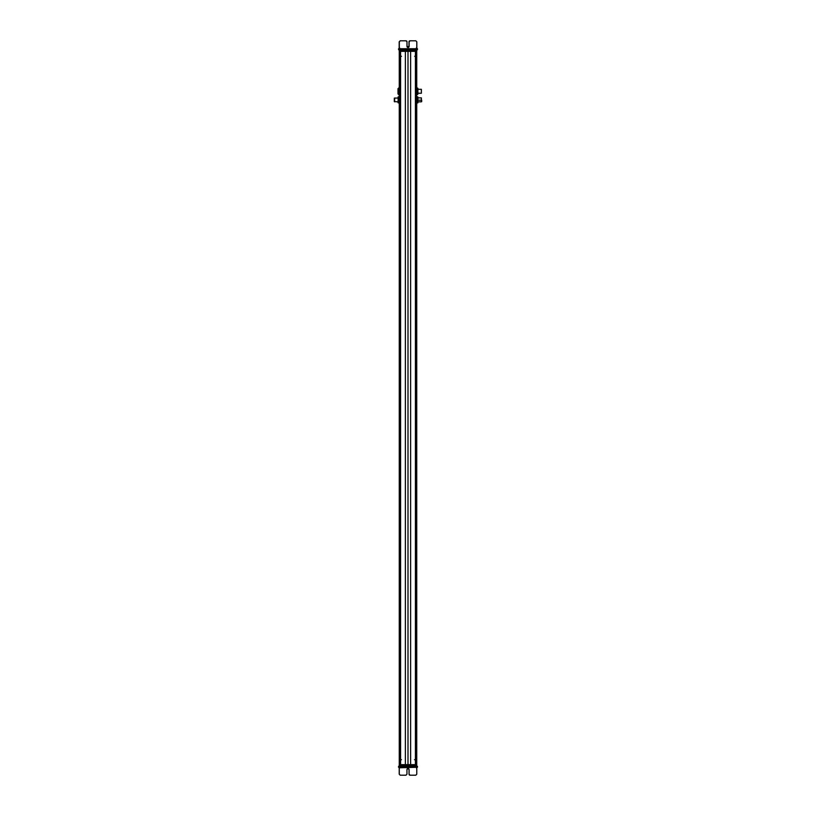 <?xml version="1.0" encoding="UTF-8"?>
<svg xmlns="http://www.w3.org/2000/svg" width="816" height="816" viewBox="0 0 816 816"><rect width="100%" height="100%" fill="white"/><g stroke="black" fill="none" stroke-linecap="round" stroke-linejoin="round"><path stroke-width="1.22" d="M416.741 764.643L416.741 51.357L416.741 764.643L399.259 764.643L399.259 51.357L399.259 764.643L416.741 764.643L416.741 765.306L399.259 765.306L399.585 766.295L399.585 765.306L416.741 765.306L416.741 766.295L416.741 764.643M416.619 764.643L416.619 51.357L416.619 764.643M415.803 764.643L415.803 51.357L415.803 764.643M415.732 759.696L415.732 56.304L415.732 759.696M415.507 764.643L415.507 51.357L415.507 764.643M415.405 764.643L415.405 51.357L415.405 764.643M410.632 764.643L410.632 51.357L410.632 764.643M408 764.643L408 51.357L408 764.643M405.368 764.643L405.368 51.357L405.368 764.643M400.595 764.643L400.595 51.357L400.595 764.643M400.493 764.643L400.493 51.357L400.493 764.643M400.268 759.696L400.268 56.304L400.268 759.696L401.462 759.696L400.238 759.696M400.197 764.643L400.197 51.357L400.197 764.643M399.381 764.643L399.381 51.357L399.381 764.643M394.638 98.063L394.638 101.837L394.638 98.063L398.106 98.063L394.312 98.104L394.312 101.602L394.312 99.532M394.312 101.439L394.312 98.277M399.095 101.419L399.095 96.89M398.83 96.829L398.106 98.287L398.106 102.826L399.095 102.826L398.106 102.826L398.83 102.765L399.095 101.255L399.095 102.826L398.371 102.765L398.106 101.255L398.371 96.829L399.095 98.287L398.371 99.746L398.83 102.765L399.259 101.837L399.585 766.295M398.106 100.898L398.371 96.829M398.106 96.89L398.371 102.877M398.106 102.826L398.106 101.419M398.993 87.649L398.993 94.911L398.004 93.922L398.004 88.638L399.259 87.649L398.004 88.638L398.004 93.922L398.993 94.911L398.993 87.649M399.259 94.911L399.259 97.879L399.259 94.911M416.905 93.228L417.17 88.628L417.894 88.352L416.905 88.352L416.905 93.167L417.17 88.067L416.905 90.229L417.894 93.167L421.362 93.259L417.894 93.187L417.629 94.483L416.741 93.259M421.362 89.372L421.362 93.187L421.362 89.372M417.894 94.207L417.894 88.312L416.905 93.167L417.17 94.483L417.894 93.167L417.629 94.483M417.17 94.483L416.905 93.167M417.894 93.167L417.629 88.067M417.874 88.271L417.894 89.393M421.362 89.301L417.894 89.301L417.894 93.228M417.894 100.215L421.362 100.215L421.362 101.837L417.894 101.837L417.629 96.89L417.894 102.826L416.905 102.826L416.905 101.337L416.905 102.826L416.905 101.337L417.17 102.826L417.894 101.337L417.894 102.826L417.894 97.879L421.362 97.879L421.362 100.215L417.894 100.215M421.362 100.215L421.362 99.491M421.688 100.174L421.688 101.602M416.905 98.369L416.905 101.337L416.905 98.369L416.905 101.337L417.629 99.858L416.905 96.89L416.905 98.369L417.629 96.89L416.905 96.89L417.894 96.89L417.894 98.369L417.629 96.89L416.905 96.89L416.905 98.45M417.894 98.369L417.894 102.826L416.905 102.826L417.894 102.826L417.894 101.337L417.629 102.877M398.83 48.715L398.596 49.705L417.455 49.705L398.596 49.705L398.596 48.715L399.289 48.715L398.83 49.705M416.813 48.715L399.32 48.715L399.32 41.789L399.289 49.705L399.32 41.789L399.32 49.705L399.32 48.715L416.813 48.715L416.813 41.789L416.792 48.715M417.455 48.715L417.241 49.705L417.455 48.715M416.405 49.705L416.405 50.694L399.585 50.694L399.585 49.705L399.259 50.694L399.259 49.705L416.792 49.705L399.259 49.705L399.259 50.694L416.782 50.694L416.313 49.705M398.596 49.705L398.596 48.715M399.32 41.789L400.309 40.8L406.001 40.8L406.99 41.789L406.99 46.41L408.061 47.481L409.142 46.41L409.142 41.789L410.132 40.8L415.823 40.8L416.813 41.789L415.823 40.8L410.122 40.8L409.132 41.789L409.132 46.41L408.061 47.481A1.071 1.071 90 0 0 409.132 46.41L409.132 41.789A0.989 0.989 -90 0 1 410.122 40.8L415.813 40.8L410.122 40.8L409.142 41.789L409.132 46.41A1.071 1.071 -90 0 1 408.061 47.481L408.061 47.481A1.071 1.071 -90 0 1 406.99 46.41L406.99 41.789A0.989 0.989 90 0 0 406.001 40.8L400.309 40.8L399.32 41.789M406.001 40.8L400.309 40.8L406.001 40.8M416.323 47.991L416.945 48.715L416.211 48.715M416.741 49.705L416.741 50.694L416.741 49.705M416.782 49.705L416.782 50.694M399.259 49.705L399.259 51.357L416.741 51.357L399.259 51.357L399.544 50.694M409.122 46.573L407.011 46.573L409.122 46.573M416.741 50.694L416.741 51.357L416.415 50.694M399.585 50.694L399.585 51.357L399.585 50.694M415.64 56.304L415.64 51.357L415.64 56.304L414.65 56.304L415.803 56.304M400.187 56.304L401.503 56.304L400.187 56.304M399.259 766.295L399.259 765.306L399.259 767.285L399.259 766.295L399.259 767.285L416.772 767.285L399.279 767.774L398.575 767.285L399.279 767.285L399.259 766.295L416.762 766.295L416.772 774.211L416.762 766.295L417.435 767.285L416.772 767.285L417.435 766.295L399.259 766.295L399.259 101.837M416.415 766.295L416.415 765.306L416.415 766.295M398.8 766.295L398.575 767.285L398.789 766.295M417.435 766.295L417.435 767.285M399.279 774.211L399.279 767.285L399.279 774.211L400.268 775.2L399.279 774.211L400.268 775.2L405.96 775.2L400.268 775.2L399.279 774.211M416.772 774.211L415.783 775.2L410.091 775.2L409.102 774.211L409.102 769.59L408.031 768.519L406.949 769.59L406.949 774.211L405.96 775.2L400.268 775.2L405.96 775.2L406.949 774.211L406.949 769.59A1.071 1.071 -90 0 1 408.031 768.519L408.031 768.519A1.071 1.071 -90 0 1 409.102 769.59L409.091 774.211L410.091 775.2L415.772 775.2L410.091 775.2A0.989 0.989 -90 0 1 409.091 774.211L409.091 769.59A1.071 1.071 90 0 0 408.02 768.519L409.102 769.59L409.102 774.211A0.989 0.989 90 0 0 410.091 775.2L415.783 775.2L416.772 774.211M400.268 775.2L405.909 775.2L400.228 775.2L399.228 774.211L399.228 767.785L399.238 774.211L400.217 775.2L399.228 774.211L400.228 775.2L405.909 775.2L400.228 775.2M399.157 767.285L399.891 767.285M416.466 767.285L417.007 767.285L416.415 768.009M416.415 765.306L416.415 764.643L416.415 765.306M415.803 759.696L414.508 759.696L415.803 759.696M399.259 87.649L399.259 51.357L399.259 87.649M416.905 98.287L417.17 96.829M398.106 101.837L394.312 101.602M399.197 41.789L399.187 48.246L399.197 41.789L400.187 40.8L399.187 41.789L400.177 40.8L405.878 40.8L400.177 40.8L399.197 41.789M415.691 40.8L409.999 40.8L409.01 41.789L408.989 46.573A1.071 1.071 90 0 0 409.01 46.41L409.01 41.789L409.999 40.8L415.691 40.8L409.999 40.8A0.989 0.989 90 0 0 409.01 41.789L409.01 46.41A1.071 1.071 -90 0 1 409 46.573L409.01 41.789A0.989 0.989 -90 0 1 409.999 40.8L415.691 40.8M399.677 47.991L399.055 48.715L399.789 48.715M399.218 49.705L399.218 50.694M416.905 92.84L416.905 94.207M417.17 88.25L416.741 89.301M399.259 765.306L399.259 764.643L399.259 765.306M398.575 767.285L398.575 766.295L398.8 767.285M399.228 767.785L399.228 774.211L399.238 767.785M407.969 768.519L409.051 769.59L409.051 774.211L410.04 775.2L415.732 775.2L410.04 775.2L409.051 774.211L409.051 769.59L407.98 768.519A1.071 1.071 -90 0 1 409.051 769.59L409.051 774.211A0.989 0.989 90 0 0 410.04 775.2L415.732 775.2L410.04 775.2L409.051 774.211L409.051 769.59A1.071 1.071 90 0 0 408 768.519L408.031 768.519M399.585 768.009L398.973 767.285L399.86 767.285M421.362 93.259L417.894 93.259M417.088 48.715L416.476 47.991M417.078 767.285L416.466 768.009M421.362 101.837L417.894 101.837M398.912 48.715L399.524 47.991M398.922 767.285L399.534 768.009"/></g></svg>
